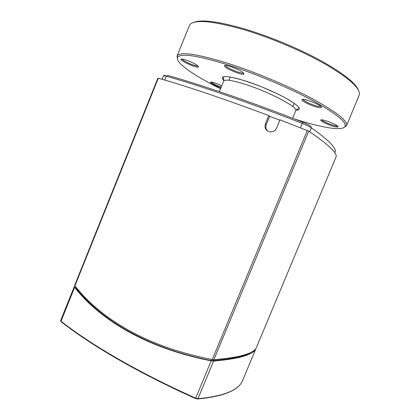 <?xml version="1.0" encoding="UTF-8"?>
<svg xmlns="http://www.w3.org/2000/svg" width="420" height="420" viewBox="0 0 420 420"><rect width="100%" height="100%" fill="white"/><g stroke="black" fill="none" stroke-linecap="round" stroke-linejoin="round"><path stroke-width="0.63" d="M241.495 99.194L242.02 99.477M358.465 90.227C355.619 82.971 342.862 72.996 320.203 60.307C297.995 48.211 268.553 36.031 243.91 28.749C217.518 21.262 200.671 19.189 193.373 22.517M176.978 56.154L189.651 24.927C194.045 19.215 211.848 20.716 243.054 29.432C270.097 37.427 302.757 51.266 325.726 64.397C348.989 78.157 360.224 88.211 359.425 94.558L346.542 125.638C347.939 121.07 336.835 112.255 313.241 99.204C289.926 86.677 256.452 72.529 229.115 63.709C196.996 53.791 179.624 51.256 176.999 56.102L177.503 59.288M343.949 127.554L346.521 125.69M220.532 88.809C194.471 75.868 175.287 62.774 177.587 57.529C180.217 52.82 197.384 55.382 229.078 65.21C256.053 73.941 289.065 87.89 312.097 100.228C335.423 113.08 346.432 121.753 345.125 126.242C343.13 131.476 321.19 127.622 294.346 118.928M326.865 123.916C333.039 126.43 336.782 127.418 338.1 126.866C339.308 125.417 320.859 118.225 320.728 120.083C320.78 120.845 322.828 122.12 326.865 123.916M221.75 85.817C217.854 83.963 214.557 82.74 211.859 82.152L210.352 82.226C211.134 83.58 214.657 85.46 220.92 87.859M243.343 72.844C240.219 69.652 224.569 63.782 224.49 65.756C223.309 67.757 243.427 76.209 243.962 73.941L243.343 72.844M190.381 61.74C184.921 59.477 181.771 58.658 180.936 59.267C179.944 60.884 198.203 68.754 198.576 66.88C198.434 65.856 195.704 64.145 190.381 61.74M318.444 107.468C320.197 107.803 321.185 107.777 321.41 107.389C322.87 105.546 302.279 97.424 302.043 99.739C301.166 101.047 312.596 106.412 318.444 107.468M320.838 106.386L318.218 106.344C313.1 105.43 303.077 100.821 303.167 99.409M337.512 126C335.832 126.205 332.451 125.265 327.369 123.17C324.114 121.732 322.245 120.629 321.762 119.852M221.23 87.098C216.064 85.181 212.767 83.501 211.334 82.068M198.004 65.956C196.765 66.213 193.935 65.415 189.515 63.567C185.183 61.63 182.668 60.123 181.981 59.041M243.401 72.896C242.387 74.225 229.268 69.2 226.306 66.355L225.619 65.42M255.255 349.398L255.502 349.624C253.78 352.244 249.638 354.496 243.08 356.386C236.649 358.334 226.816 359.893 213.581 361.069L211.186 360.843C148.585 348.684 100.916 320.954 74.618 287.348L74.319 286.519L75.154 286.125M250.625 352.569C245.175 356.171 232.486 358.874 212.552 360.68L210.956 360.528C149.105 348.38 101.955 320.99 75.758 287.789L75.716 286.834M239.001 98.406L241.731 99.372M256.027 348.406L336.079 156.917C337.349 152.975 328.23 144.396 308.726 131.171L279.983 119.842L276.544 128.179C275.158 130.946 272.937 132.179 269.866 131.896C265.813 130.709 264.311 128.048 265.366 123.9L268.784 115.589C223.781 98.763 186.953 86.299 158.298 78.209L157.889 78.167L74.708 285.264L74.907 285.815C88.237 302.92 106.512 317.935 129.733 330.871C153.111 343.76 180.626 353.32 212.273 359.557L213.864 359.704C227.225 358.57 237.143 357.037 243.616 355.11C250.21 353.241 254.347 351.005 256.027 348.406L256.032 348.39M267.661 131.082C265.855 129.245 265.393 127.087 266.269 124.609L269.671 116.33L279.841 120.188M268.784 115.589L269.671 116.33M295.78 110.628C295.995 110.051 296.604 109.505 297.602 109.001L299.114 108.617C300.547 107.835 293.097 101.252 276.528 93.398L262.148 87.061C253.607 83.701 245.38 80.882 237.463 78.603C231.347 77.165 227.157 76.477 224.894 76.55L222.726 77.285L223.414 78.43C223.855 78.629 223.97 81.417 223.687 81.06C225.057 79.055 232.801 80.325 246.918 84.882C270.784 92.678 298.568 107.588 295.78 110.628L292.625 118.261M296.006 110.192C301.875 109.945 299.686 106.617 289.438 100.217C279.195 94.091 261.644 86.31 247.07 81.485C226.763 75.227 219.014 74.928 223.828 80.593M255.502 349.624L242.261 381.292C237.946 390.485 223.183 396.281 197.962 398.685L197.474 398.995M213.581 361.069L197.962 398.685L195.715 398.134L195.568 398.496C139.897 373.805 90.332 344.804 61.231 321.762M61.142 321.741L60.622 320.618L61.026 321.652C90.179 344.747 139.813 373.79 195.557 398.517L197.678 398.979C222.973 396.548 237.83 390.668 242.251 381.323L255.507 349.619M211.186 360.843L195.715 398.134C139.881 373.37 90.169 344.3 61.005 321.232L74.618 287.348M211.428 359.394L210.956 360.528M212.552 360.68L212.977 359.667M75.758 287.789L75.999 287.191M309.719 131.833L311.372 127.848C327.548 139.309 335.538 147.11 335.339 151.242L334.719 152.733M165.454 75.663C164.882 74.97 164.231 75.049 163.511 75.894C163.658 75.616 164.588 75.716 166.309 76.198C199.752 85.622 249.548 102.695 302.211 123.396C306.348 125.045 309.398 126.53 311.372 127.848L310.7 126.079C308.989 124.929 306.343 123.638 302.757 122.21L300.4 127.759M164.75 80.073L166.309 76.198L167.706 75.432C200.996 84.756 250.467 101.672 302.746 122.204M335.055 149.872L335.339 151.242L334.724 152.749M213.864 359.704L308.726 131.171M307.325 130.494L212.273 359.557M74.907 285.815L158.298 78.209M265.366 123.9L266.269 124.609M223.687 81.06L219.387 91.623M345.125 126.242L346.542 125.638M177.587 57.529L176.999 56.102M302.81 99.414L302.043 99.739M321.09 106.633L321.41 107.389M321.274 119.847L320.728 120.083M337.874 126.331L338.1 126.866M294.194 103.283L292.834 106.57M230.297 76.996L228.958 80.278M210.788 82.042L210.352 82.226M181.524 59.031L180.936 59.267M198.334 66.281L198.576 66.88M225.288 65.42L224.49 65.756M243.632 73.133L243.962 73.941M74.314 286.519L60.622 320.618M162.136 79.312L163.511 75.894M336.079 156.917L256.027 348.395"/></g></svg>
